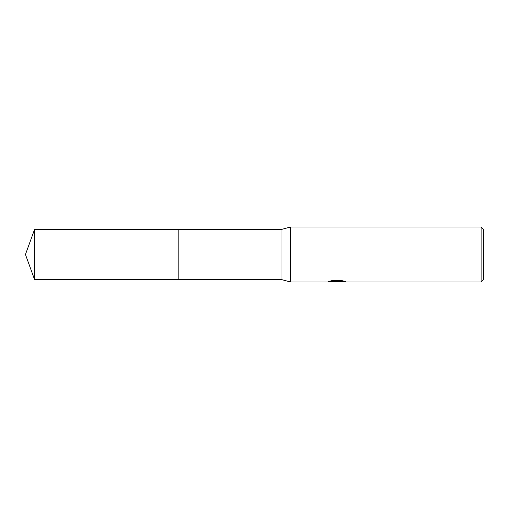 <?xml version="1.0" encoding="UTF-8"?>
<svg xmlns="http://www.w3.org/2000/svg" width="509" height="509" viewBox="0 0 509 509"><rect width="100%" height="100%" fill="white"/><g stroke="black" fill="none" stroke-linecap="round" stroke-linejoin="round"><path stroke-width="0.76" d="M329.768 281.153L337.448 281.464L326.994 281.986L290.537 281.986L281.986 279.695L178.15 279.695L178.15 229.304L281.986 229.304L290.537 227.014L481.107 227.014L483.55 229.457L483.55 279.543L481.107 281.986L339.261 281.986L339.153 281.662L340.445 281.375L344.135 281.159M178.15 279.695L178.15 229.304L178.15 279.695L34.618 279.695L34.618 229.304L178.15 229.304M281.986 279.695L281.986 229.304M290.537 281.986L290.537 227.014M338.288 281.681L333.153 281.719M336.347 281.986L335.049 281.986M481.107 281.986L481.107 227.014M337.448 281.464L328.661 281.464L331.518 280.745L342.366 280.745L345.509 281.547L339.153 281.967M333.847 281.681L336.462 281.528M336.773 281.681L339.153 281.681M34.618 229.304L25.45 254.5L34.618 279.695"/></g></svg>
